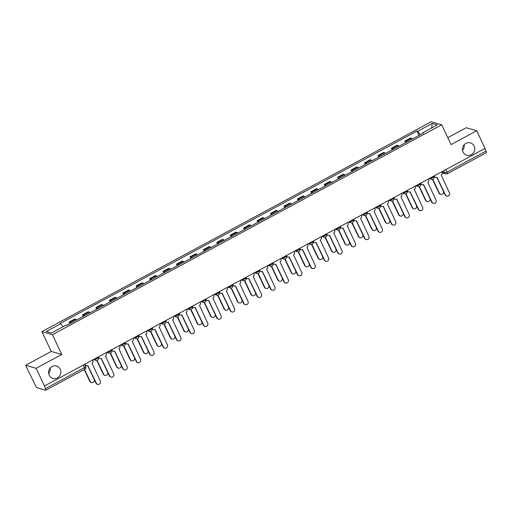 <?xml version="1.0" encoding="UTF-8"?>
<svg xmlns="http://www.w3.org/2000/svg" width="512" height="512" viewBox="0 0 512 512"><rect width="100%" height="100%" fill="white"/><g stroke="black" fill="none" stroke-linecap="round" stroke-linejoin="round"><path stroke-width="0.77" d="M50.234 367.955A6.438 6.106 -73.9 0 1 48.659 373.427M60.211 369.235A6.438 6.106 -73.9 0 1 59.366 376.23A6.438 6.106 -73.9 0 1 52.922 378.394A6.438 6.106 -73.9 0 1 49.197 375.181A6.438 6.106 -73.9 0 1 50.042 368.186A6.438 6.106 -73.9 0 1 56.486 366.022A6.438 6.106 -73.9 0 1 60.211 369.235M464.147 144.8A6.438 6.106 -73.9 0 1 462.566 150.278M474.125 146.086A6.438 6.106 -73.9 0 1 473.28 153.075A6.438 6.106 -73.9 0 1 466.835 155.238A6.438 6.106 -73.9 0 1 463.104 152.026A6.438 6.106 -73.9 0 1 463.955 145.03A6.438 6.106 -73.9 0 1 470.4 142.874A6.438 6.106 -73.9 0 1 474.125 146.086M25.6 365.274L36.115 368.307L44.467 385.971L485.062 148.429L476.717 130.765L451.059 144.595L441.702 124.8L431.187 121.766L41.894 331.648L51.251 351.443L25.6 365.274L35.558 385.779A2.01 0.467 -118.3 0 0 37.011 387.731L45.683 390.234A2.01 0.467 -118.3 0 0 45.798 390.227A2.01 0.467 -118.3 0 0 45.459 388.634L84.454 367.61A2.01 0.435 -25.3 0 0 85.664 366.573L84.602 364.333M476.717 130.765L466.202 127.731L447.782 137.664M36.115 368.307L61.773 354.477L52.416 334.682L441.702 124.8M44.467 385.971L45.459 388.634M484.851 148.544L486.061 151.091A2.01 0.467 61.7 0 1 486.4 152.685L447.405 173.709A2.01 0.467 -118.3 0 0 447.059 172.115L486.061 151.091M412.39 138.982A4.627 1.075 -118.3 0 0 411.456 138.259L410.515 137.99L404.838 141.05L405.773 141.318A4.627 1.075 61.7 0 1 406.707 142.042M405.594 142.65L404.838 141.05M398.963 146.221A4.627 1.075 -118.3 0 0 398.022 145.498L397.088 145.229L391.405 148.294L392.339 148.563A4.627 1.075 61.7 0 1 393.28 149.286M392.16 149.888L391.405 148.294M385.53 153.459A4.627 1.075 -118.3 0 0 384.595 152.736L383.661 152.467L377.978 155.533L378.912 155.802A4.627 1.075 61.7 0 1 379.853 156.525M378.733 157.126L377.978 155.533M372.102 160.704A4.627 1.075 -118.3 0 0 371.162 159.981L370.227 159.712L364.55 162.771L365.485 163.04A4.627 1.075 61.7 0 1 366.419 163.763M365.299 164.371L364.55 162.771M358.675 167.942A4.627 1.075 -118.3 0 0 357.734 167.219L356.8 166.95L351.117 170.016L352.051 170.285A4.627 1.075 61.7 0 1 352.992 171.008M351.872 171.61L351.117 170.016M345.242 175.181A4.627 1.075 -118.3 0 0 344.307 174.458L343.366 174.189L337.69 177.254L338.624 177.523A4.627 1.075 61.7 0 1 339.558 178.246M338.445 178.848L337.69 177.254M331.814 182.426A4.627 1.075 -118.3 0 0 330.874 181.702L329.939 181.434L324.256 184.493L325.19 184.762A4.627 1.075 61.7 0 1 326.131 185.485M325.011 186.086L324.256 184.493M318.381 189.664A4.627 1.075 -118.3 0 0 317.446 188.941L316.512 188.672L310.829 191.738L311.763 192.006A4.627 1.075 61.7 0 1 312.704 192.73M311.584 193.331L310.829 191.738M304.954 196.902A4.627 1.075 -118.3 0 0 304.013 196.179L303.078 195.91L297.402 198.976L298.336 199.245A4.627 1.075 61.7 0 1 299.27 199.968M298.15 200.57L297.402 198.976M291.526 204.147A4.627 1.075 -118.3 0 0 290.586 203.424L289.651 203.155L283.968 206.214L284.902 206.483A4.627 1.075 61.7 0 1 285.843 207.206M284.723 207.808L283.968 206.214M278.093 211.386A4.627 1.075 -118.3 0 0 277.158 210.662L276.218 210.394L270.541 213.453L271.475 213.728A4.627 1.075 61.7 0 1 272.41 214.445M271.296 215.053L270.541 213.453M264.666 218.624A4.627 1.075 -118.3 0 0 263.725 217.901L262.79 217.632L257.107 220.698L258.042 220.966A4.627 1.075 61.7 0 1 258.982 221.69M257.862 222.291L257.107 220.698M251.232 225.862A4.627 1.075 -118.3 0 0 250.298 225.146L249.363 224.87L243.68 227.936L244.614 228.205A4.627 1.075 61.7 0 1 245.555 228.928M244.435 229.53L243.68 227.936M237.805 233.107A4.627 1.075 -118.3 0 0 236.864 232.384L235.93 232.115L230.253 235.174L231.187 235.45A4.627 1.075 61.7 0 1 232.122 236.166M231.002 236.774L230.253 235.174M224.378 240.346A4.627 1.075 -118.3 0 0 223.437 239.622L222.502 239.354L216.819 242.419L217.754 242.688A4.627 1.075 61.7 0 1 218.694 243.411M217.574 244.013L216.819 242.419M210.944 247.584A4.627 1.075 -118.3 0 0 210.01 246.867L209.075 246.592L203.392 249.658L204.326 249.926A4.627 1.075 61.7 0 1 205.261 250.65M204.147 251.251L203.392 249.658M197.517 254.829A4.627 1.075 -118.3 0 0 196.576 254.106L195.642 253.837L189.958 256.896L190.893 257.171A4.627 1.075 61.7 0 1 191.834 257.888M190.714 258.496L189.958 256.896M184.083 262.067A4.627 1.075 -118.3 0 0 183.149 261.344L182.214 261.075L176.531 264.141L177.466 264.41A4.627 1.075 61.7 0 1 178.406 265.133M177.286 265.734L176.531 264.141M170.656 269.306A4.627 1.075 -118.3 0 0 169.715 268.582L168.781 268.314L163.104 271.379L164.038 271.648A4.627 1.075 61.7 0 1 164.973 272.371M163.853 272.973L163.104 271.379M157.229 276.55A4.627 1.075 -118.3 0 0 156.288 275.827L155.354 275.558L149.67 278.618L150.605 278.886A4.627 1.075 61.7 0 1 151.546 279.61M150.426 280.218L149.67 278.618M143.795 283.789A4.627 1.075 -118.3 0 0 142.861 283.066L141.926 282.797L136.243 285.862L137.178 286.131A4.627 1.075 61.7 0 1 138.112 286.854M136.998 287.456L136.243 285.862M130.368 291.027A4.627 1.075 -118.3 0 0 129.427 290.304L128.493 290.035L122.81 293.101L123.744 293.37A4.627 1.075 61.7 0 1 124.685 294.093M123.565 294.694L122.81 293.101M116.934 298.272A4.627 1.075 -118.3 0 0 116 297.549L115.066 297.28L109.382 300.339L110.317 300.608A4.627 1.075 61.7 0 1 111.258 301.331M110.138 301.933L109.382 300.339M103.507 305.51A4.627 1.075 -118.3 0 0 102.566 304.787L101.632 304.518L95.955 307.584L96.89 307.853A4.627 1.075 61.7 0 1 97.824 308.576M96.704 309.178L95.955 307.584M90.08 312.749A4.627 1.075 -118.3 0 0 89.139 312.026L88.205 311.757L82.522 314.822L83.456 315.091A4.627 1.075 61.7 0 1 84.397 315.814M83.277 316.416L82.522 314.822M76.646 319.994A4.627 1.075 -118.3 0 0 75.712 319.27L74.778 319.002L69.094 322.061L70.029 322.33A4.627 1.075 61.7 0 1 70.963 323.053M69.85 323.654L69.094 322.061M420.269 134.733L417.683 131.27L432.147 123.469L437.299 124.954L422.835 132.755L422.912 133.306M417.683 131.27L416.966 131.059L60.045 323.488L60.762 323.693L46.304 331.494L51.45 332.979L65.914 325.178L66.637 325.389L423.558 132.96L422.835 132.755M41.894 331.648L52.416 334.682M51.251 351.443L61.773 354.477M419.021 135.405L416.966 131.059M60.762 323.693L63.027 326.739M432.147 123.469L431.731 127.962M434.15 175.878L434.406 176.429A2.01 1.907 106.1 0 0 436.973 177.274L445.491 194.957A2.31 2.195 106.1 0 0 449.146 195.334A2.31 2.195 106.1 0 0 449.453 192.826L441.19 175.002A2.01 1.907 106.1 0 0 442.074 172.301L441.811 171.75M446.829 196.115L446.432 196A2.31 2.195 -73.9 0 1 445.094 194.842L436.819 177.35M435.571 177.434L435.174 177.318A2.01 1.907 -73.9 0 1 434.01 176.314L433.875 176.026M432.8 179.315L439.36 193.19A2.31 2.195 106.1 0 0 443.424 191.309M440.698 194.349L440.301 194.234A2.31 2.195 -73.9 0 1 438.963 193.075L432.493 179.392M420.717 183.117L420.979 183.667A2.01 1.907 106.1 0 0 423.539 184.518L432.064 202.202A2.31 2.195 106.1 0 0 435.718 202.579A2.31 2.195 106.1 0 0 436.019 200.064L427.757 182.24A2.01 1.907 106.1 0 0 428.64 179.539L428.384 178.989M433.402 203.354L433.005 203.238A2.31 2.195 -73.9 0 1 431.661 202.086L423.392 184.589M422.144 184.672L421.747 184.557A2.01 1.907 -73.9 0 1 420.582 183.552L420.448 183.27M407.29 190.362L407.552 190.912A2.01 1.907 106.1 0 0 410.112 191.757L418.63 209.44A2.31 2.195 106.1 0 0 422.285 209.818A2.31 2.195 106.1 0 0 422.592 207.302L414.33 189.485A2.01 1.907 106.1 0 0 415.213 186.778L414.95 186.227M419.968 210.592L419.571 210.483A2.31 2.195 -73.9 0 1 418.234 209.325L409.965 191.827M408.717 191.917L408.314 191.802A2.01 1.907 -73.9 0 1 407.149 190.797L407.014 190.509M419.373 186.56L425.933 200.429A2.31 2.195 106.1 0 0 429.99 198.547M427.27 201.587L426.874 201.472A2.31 2.195 -73.9 0 1 425.53 200.314L419.066 186.63M405.939 193.798L412.499 207.674A2.31 2.195 106.1 0 0 416.563 205.792M413.837 208.826L413.44 208.71A2.31 2.195 -73.9 0 1 412.102 207.558L405.632 193.875M393.862 197.6L394.118 198.15A2.01 1.907 106.1 0 0 396.678 198.995L405.203 216.678A2.31 2.195 106.1 0 0 408.858 217.056A2.31 2.195 106.1 0 0 409.165 214.547L400.902 196.723A2.01 1.907 106.1 0 0 401.779 194.022L401.523 193.472M406.541 217.837L406.144 217.722A2.31 2.195 -73.9 0 1 404.806 216.563L396.531 199.072M395.283 199.155L394.886 199.04A2.01 1.907 -73.9 0 1 393.722 198.035L393.587 197.747M380.429 204.838L380.691 205.389A2.01 1.907 106.1 0 0 383.251 206.24L391.77 223.923A2.31 2.195 106.1 0 0 395.43 224.301A2.31 2.195 106.1 0 0 395.731 221.786L387.469 203.962A2.01 1.907 106.1 0 0 388.352 201.261L388.09 200.71M393.114 225.075L392.71 224.96A2.31 2.195 -73.9 0 1 391.373 223.808L383.104 206.31M381.856 206.394L381.459 206.278A2.01 1.907 -73.9 0 1 380.294 205.274L380.154 204.986M367.002 212.083L367.258 212.634A2.01 1.907 106.1 0 0 369.824 213.478L378.342 231.162A2.31 2.195 106.1 0 0 381.997 231.539A2.31 2.195 106.1 0 0 382.304 229.024L374.042 211.206A2.01 1.907 106.1 0 0 374.925 208.499L374.662 207.949M379.68 232.314L379.283 232.198A2.31 2.195 -73.9 0 1 377.946 231.046L369.67 213.549M368.422 213.632L368.026 213.523A2.01 1.907 -73.9 0 1 366.861 212.518L366.726 212.23M392.512 201.037L399.072 214.912A2.31 2.195 106.1 0 0 403.13 213.03M400.41 216.064L400.013 215.955A2.31 2.195 -73.9 0 1 398.669 214.797L392.205 201.114M379.085 208.282L385.638 222.15A2.31 2.195 106.1 0 0 389.702 220.269M386.982 223.309L386.579 223.194A2.31 2.195 -73.9 0 1 385.242 222.035L378.771 208.352M365.651 215.52L372.211 229.395A2.31 2.195 106.1 0 0 376.275 227.507M373.549 230.547L373.152 230.432A2.31 2.195 -73.9 0 1 371.814 229.28L365.344 215.597M353.568 219.322L353.83 219.872A2.01 1.907 106.1 0 0 356.39 220.717L364.915 238.4A2.31 2.195 106.1 0 0 368.57 238.778A2.31 2.195 106.1 0 0 368.87 236.269L360.608 218.445A2.01 1.907 106.1 0 0 361.491 215.738L361.235 215.194M366.253 239.558L365.856 239.443A2.31 2.195 -73.9 0 1 364.512 238.285L356.243 220.787M354.995 220.877L354.598 220.762A2.01 1.907 -73.9 0 1 353.434 219.757L353.299 219.469M352.224 222.758L358.784 236.634A2.31 2.195 106.1 0 0 362.842 234.752M360.122 237.786L359.725 237.67A2.31 2.195 -73.9 0 1 358.381 236.518L351.917 222.835M340.141 226.56L340.403 227.11A2.01 1.907 106.1 0 0 342.963 227.962L351.482 245.645A2.31 2.195 106.1 0 0 355.136 246.022A2.31 2.195 106.1 0 0 355.443 243.507L347.181 225.683A2.01 1.907 106.1 0 0 348.064 222.982L347.802 222.432M352.819 246.797L352.422 246.682A2.31 2.195 -73.9 0 1 351.085 245.53L342.816 228.032M341.568 228.115L341.165 228A2.01 1.907 -73.9 0 1 340 226.995L339.866 226.707M338.79 230.003L345.35 243.872A2.31 2.195 106.1 0 0 349.414 241.99M346.688 245.03L346.291 244.915A2.31 2.195 -73.9 0 1 344.954 243.757L338.483 230.074M326.714 233.805L326.97 234.355A2.01 1.907 106.1 0 0 329.53 235.2L338.054 252.883A2.31 2.195 106.1 0 0 341.709 253.261A2.31 2.195 106.1 0 0 342.016 250.746L333.754 232.928A2.01 1.907 106.1 0 0 334.63 230.221L334.374 229.67M339.392 254.035L338.995 253.92A2.31 2.195 -73.9 0 1 337.658 252.768L329.382 235.27M328.134 235.354L327.738 235.238A2.01 1.907 -73.9 0 1 326.573 234.24L326.438 233.952M325.363 237.242L331.923 251.117A2.31 2.195 106.1 0 0 335.981 249.229M333.261 252.269L332.864 252.154A2.31 2.195 -73.9 0 1 331.52 251.002L325.056 237.318M313.28 241.043L313.542 241.594A2.01 1.907 106.1 0 0 316.102 242.438L324.621 260.122A2.31 2.195 106.1 0 0 328.282 260.499A2.31 2.195 106.1 0 0 328.582 257.99L320.32 240.166A2.01 1.907 106.1 0 0 321.203 237.459L320.941 236.909M325.965 261.28L325.562 261.165A2.31 2.195 -73.9 0 1 324.224 260.006L315.955 242.509M314.707 242.598L314.31 242.483A2.01 1.907 -73.9 0 1 313.146 241.478L313.005 241.19M311.936 244.48L318.49 258.355A2.31 2.195 106.1 0 0 322.554 256.474M319.834 259.507L319.43 259.392A2.31 2.195 -73.9 0 1 318.093 258.24L311.622 244.557M299.853 248.282L300.109 248.832A2.01 1.907 106.1 0 0 302.675 249.683L311.194 267.366A2.31 2.195 106.1 0 0 314.848 267.744A2.31 2.195 106.1 0 0 315.155 265.229L306.893 247.405A2.01 1.907 106.1 0 0 307.776 244.704L307.514 244.154M312.531 268.518L312.134 268.403A2.31 2.195 -73.9 0 1 310.797 267.251L302.522 249.754M301.274 249.837L300.877 249.722A2.01 1.907 -73.9 0 1 299.712 248.717L299.578 248.429M298.502 251.725L305.062 265.594A2.31 2.195 106.1 0 0 309.126 263.712M306.4 266.752L306.003 266.637A2.31 2.195 -73.9 0 1 304.666 265.478L298.195 251.795M286.419 255.526L286.682 256.07A2.01 1.907 106.1 0 0 289.242 256.922L297.766 274.605A2.31 2.195 106.1 0 0 301.421 274.982A2.31 2.195 106.1 0 0 301.722 272.467L293.459 254.643A2.01 1.907 106.1 0 0 294.342 251.942L294.086 251.392M299.104 275.757L298.707 275.642A2.31 2.195 -73.9 0 1 297.363 274.49L289.094 256.992M287.846 257.075L287.45 256.96A2.01 1.907 -73.9 0 1 286.285 255.962L286.15 255.674M285.075 258.963L291.635 272.838A2.31 2.195 106.1 0 0 295.693 270.95M292.973 273.99L292.576 273.875A2.31 2.195 -73.9 0 1 291.232 272.723L284.768 259.034M272.992 262.765L273.254 263.315A2.01 1.907 106.1 0 0 275.814 264.16L284.333 281.843A2.31 2.195 106.1 0 0 287.987 282.221A2.31 2.195 106.1 0 0 288.294 279.712L280.032 261.888A2.01 1.907 106.1 0 0 280.915 259.181L280.653 258.63M285.67 283.002L285.274 282.886A2.31 2.195 -73.9 0 1 283.936 281.728L275.667 264.23M274.419 264.32L274.016 264.205A2.01 1.907 -73.9 0 1 272.851 263.2L272.717 262.912M271.642 266.202L278.202 280.077A2.31 2.195 106.1 0 0 282.266 278.195M279.539 281.229L279.142 281.114A2.31 2.195 -73.9 0 1 277.805 279.962L271.334 266.278M259.565 270.003L259.821 270.554A2.01 1.907 106.1 0 0 262.381 271.398L270.906 289.082A2.31 2.195 106.1 0 0 274.56 289.459A2.31 2.195 106.1 0 0 274.867 286.95L266.605 269.126A2.01 1.907 106.1 0 0 267.482 266.426L267.226 265.875M272.243 290.24L271.846 290.125A2.31 2.195 -73.9 0 1 270.509 288.973L262.234 271.475M260.986 271.558L260.589 271.443A2.01 1.907 -73.9 0 1 259.424 270.438L259.29 270.15M258.214 273.44L264.774 287.315A2.31 2.195 106.1 0 0 268.832 285.434M266.112 288.474L265.715 288.358A2.31 2.195 -73.9 0 1 264.371 287.2L257.907 273.517M246.131 277.242L246.394 277.792A2.01 1.907 106.1 0 0 248.954 278.643L257.472 296.326A2.31 2.195 106.1 0 0 261.133 296.704A2.31 2.195 106.1 0 0 261.434 294.189L253.171 276.365A2.01 1.907 106.1 0 0 254.054 273.664L253.792 273.114M258.816 297.478L258.413 297.363A2.31 2.195 -73.9 0 1 257.075 296.211L248.806 278.714M247.558 278.797L247.162 278.682A2.01 1.907 -73.9 0 1 245.997 277.677L245.856 277.395M244.787 280.685L251.341 294.554A2.31 2.195 106.1 0 0 255.405 292.672M252.685 295.712L252.282 295.597A2.31 2.195 -73.9 0 1 250.944 294.445L244.474 280.755M232.704 284.486L232.96 285.037A2.01 1.907 106.1 0 0 235.526 285.882L244.045 303.565A2.31 2.195 106.1 0 0 247.699 303.942A2.31 2.195 106.1 0 0 248.006 301.434L239.744 283.61A2.01 1.907 106.1 0 0 240.627 280.902L240.365 280.352M245.382 304.723L244.986 304.608A2.31 2.195 -73.9 0 1 243.648 303.45L235.373 285.952M234.125 286.042L233.728 285.926A2.01 1.907 -73.9 0 1 232.563 284.922L232.429 284.634M231.354 287.923L237.914 301.798A2.31 2.195 106.1 0 0 241.978 299.917M239.251 302.95L238.854 302.835A2.31 2.195 -73.9 0 1 237.517 301.683L231.046 288M219.27 291.725L219.533 292.275A2.01 1.907 106.1 0 0 222.093 293.12L230.618 310.803A2.31 2.195 106.1 0 0 234.272 311.181A2.31 2.195 106.1 0 0 234.573 308.672L226.31 290.848A2.01 1.907 106.1 0 0 227.194 288.147L226.938 287.597M231.955 311.962L231.558 311.846A2.31 2.195 -73.9 0 1 230.214 310.688L221.946 293.197M220.698 293.28L220.301 293.165A2.01 1.907 -73.9 0 1 219.136 292.16L219.002 291.872M217.926 295.162L224.486 309.037A2.31 2.195 106.1 0 0 228.544 307.155M225.824 310.195L225.427 310.08A2.31 2.195 -73.9 0 1 224.083 308.922L217.619 295.238M205.843 298.963L206.106 299.514A2.01 1.907 106.1 0 0 208.666 300.365L217.184 318.048A2.31 2.195 106.1 0 0 220.838 318.426A2.31 2.195 106.1 0 0 221.146 315.91L212.883 298.086A2.01 1.907 106.1 0 0 213.766 295.386L213.504 294.835M218.522 319.2L218.125 319.085A2.31 2.195 -73.9 0 1 216.787 317.933L208.518 300.435M207.27 300.518L206.867 300.403A2.01 1.907 -73.9 0 1 205.702 299.398L205.568 299.117M204.493 302.406L211.053 316.275A2.31 2.195 106.1 0 0 215.117 314.394M212.39 317.434L211.994 317.318A2.31 2.195 -73.9 0 1 210.656 316.16L204.186 302.477M192.416 306.208L192.672 306.758A2.01 1.907 106.1 0 0 195.232 307.603L203.757 325.286A2.31 2.195 106.1 0 0 207.411 325.664A2.31 2.195 106.1 0 0 207.718 323.149L199.456 305.331A2.01 1.907 106.1 0 0 200.333 302.624L200.077 302.074M205.094 326.438L204.698 326.33A2.31 2.195 -73.9 0 1 203.36 325.171L195.085 307.674M193.837 307.763L193.44 307.648A2.01 1.907 -73.9 0 1 192.275 306.643L192.141 306.355M191.066 309.645L197.626 323.52A2.31 2.195 106.1 0 0 201.683 321.638M198.963 324.672L198.566 324.557A2.31 2.195 -73.9 0 1 197.229 323.405L190.758 309.722M178.982 313.446L179.245 313.997A2.01 1.907 106.1 0 0 181.805 314.842L190.323 332.525A2.31 2.195 106.1 0 0 193.984 332.902A2.31 2.195 106.1 0 0 194.285 330.394L186.022 312.57A2.01 1.907 106.1 0 0 186.906 309.869L186.643 309.318M191.667 333.683L191.264 333.568A2.31 2.195 -73.9 0 1 189.926 332.41L181.658 314.918M180.41 315.002L180.013 314.886A2.01 1.907 -73.9 0 1 178.848 313.882L178.707 313.594M177.638 316.883L184.192 330.758A2.31 2.195 106.1 0 0 188.256 328.877M185.536 331.91L185.133 331.802A2.31 2.195 -73.9 0 1 183.795 330.643L177.325 316.96M165.555 320.685L165.811 321.235A2.01 1.907 106.1 0 0 168.378 322.086L176.896 339.77A2.31 2.195 106.1 0 0 180.55 340.147A2.31 2.195 106.1 0 0 180.858 337.632L172.595 319.808A2.01 1.907 106.1 0 0 173.478 317.107L173.216 316.557M178.234 340.922L177.837 340.806A2.31 2.195 -73.9 0 1 176.499 339.654L168.224 322.157M166.976 322.24L166.579 322.125A2.01 1.907 -73.9 0 1 165.414 321.12L165.28 320.832M164.205 324.128L170.765 337.997A2.31 2.195 106.1 0 0 174.829 336.115M172.102 339.155L171.706 339.04A2.31 2.195 -73.9 0 1 170.368 337.882L163.898 324.198M152.122 327.93L152.384 328.48A2.01 1.907 106.1 0 0 154.944 329.325L163.469 347.008A2.31 2.195 106.1 0 0 167.123 347.386A2.31 2.195 106.1 0 0 167.424 344.87L159.162 327.053A2.01 1.907 106.1 0 0 160.045 324.346L159.789 323.795M164.806 348.16L164.41 348.045A2.31 2.195 -73.9 0 1 163.066 346.893L154.797 329.395M153.549 329.478L153.152 329.37A2.01 1.907 -73.9 0 1 151.987 328.365L151.853 328.077M150.778 331.366L157.338 345.242A2.31 2.195 106.1 0 0 161.395 343.354M158.675 346.394L158.278 346.278A2.31 2.195 -73.9 0 1 156.934 345.126L150.47 331.443M138.694 335.168L138.957 335.718A2.01 1.907 106.1 0 0 141.517 336.563L150.035 354.246A2.31 2.195 106.1 0 0 153.69 354.624A2.31 2.195 106.1 0 0 153.997 352.115L145.734 334.291A2.01 1.907 106.1 0 0 146.618 331.584L146.355 331.04M151.373 355.405L150.976 355.29A2.31 2.195 -73.9 0 1 149.638 354.131L141.37 336.64M140.122 336.723L139.718 336.608A2.01 1.907 -73.9 0 1 138.554 335.603L138.419 335.315M137.35 338.605L143.904 352.48A2.31 2.195 106.1 0 0 147.968 350.598M145.242 353.632L144.845 353.517A2.31 2.195 -73.9 0 1 143.507 352.365L137.037 338.682M125.267 342.406L125.523 342.957A2.01 1.907 106.1 0 0 128.083 343.808L136.608 361.491A2.31 2.195 106.1 0 0 140.262 361.869A2.31 2.195 106.1 0 0 140.57 359.354L132.307 341.53A2.01 1.907 106.1 0 0 133.184 338.829L132.928 338.278M137.946 362.643L137.549 362.528A2.31 2.195 -73.9 0 1 136.211 361.376L127.936 343.878M126.688 343.962L126.291 343.846A2.01 1.907 -73.9 0 1 125.126 342.842L124.992 342.554M123.917 345.85L130.477 359.718A2.31 2.195 106.1 0 0 134.534 357.837M131.814 360.877L131.418 360.762A2.31 2.195 -73.9 0 1 130.08 359.603L123.61 345.92M111.834 349.651L112.096 350.202A2.01 1.907 106.1 0 0 114.656 351.046L123.174 368.73A2.31 2.195 106.1 0 0 126.835 369.107A2.31 2.195 106.1 0 0 127.136 366.592L118.874 348.774A2.01 1.907 106.1 0 0 119.757 346.067L119.494 345.517M124.518 369.882L124.115 369.766A2.31 2.195 -73.9 0 1 122.778 368.614L114.509 351.117M113.261 351.2L112.864 351.085A2.01 1.907 -73.9 0 1 111.699 350.086L111.558 349.798M110.49 353.088L117.043 366.963A2.31 2.195 106.1 0 0 121.107 365.075M118.387 368.115L117.984 368A2.31 2.195 -73.9 0 1 116.646 366.848L110.176 353.165M98.406 356.89L98.662 357.44A2.01 1.907 106.1 0 0 101.229 358.285L109.747 375.968A2.31 2.195 106.1 0 0 113.402 376.346A2.31 2.195 106.1 0 0 113.709 373.837L105.446 356.013A2.01 1.907 106.1 0 0 106.33 353.306L106.067 352.755M111.085 377.126L110.688 377.011A2.31 2.195 -73.9 0 1 109.35 375.853L101.075 358.355M99.827 358.445L99.43 358.33A2.01 1.907 -73.9 0 1 98.266 357.325L98.131 357.037M97.056 360.326L103.616 374.202A2.31 2.195 106.1 0 0 107.68 372.32M104.954 375.354L104.557 375.238A2.31 2.195 -73.9 0 1 103.219 374.086L96.749 360.403M84.973 364.128L85.235 364.678A2.01 1.907 106.1 0 0 87.795 365.53L96.32 383.213A2.31 2.195 106.1 0 0 99.974 383.59A2.31 2.195 106.1 0 0 100.275 381.075L92.013 363.251A2.01 1.907 106.1 0 0 92.896 360.55L92.64 360M97.658 384.365L97.261 384.25A2.31 2.195 -73.9 0 1 95.917 383.098L87.648 365.6M86.4 365.683L86.003 365.568A2.01 1.907 -73.9 0 1 84.838 364.563L84.704 364.275M84.48 369.376L90.189 381.44A2.31 2.195 106.1 0 0 94.246 379.558M91.526 382.598L91.13 382.483A2.31 2.195 -73.9 0 1 89.786 381.325L84.205 369.523M94.15 359.181L94.714 359.341A2.01 0.435 -25.3 0 0 97.05 358.592A2.01 0.435 -25.3 0 0 98.253 357.555L98.035 357.088M107.584 351.942L108.141 352.102A2.01 0.435 -25.3 0 0 110.477 351.354A2.01 0.435 -25.3 0 0 111.68 350.317L111.462 349.85M121.011 344.704L121.574 344.864A2.01 0.435 -25.3 0 0 123.91 344.109A2.01 0.435 -25.3 0 0 125.114 343.078L124.89 342.611M134.438 337.459L135.002 337.626A2.01 0.435 -25.3 0 0 137.338 336.87A2.01 0.435 -25.3 0 0 138.541 335.834L138.323 335.366M147.872 330.221L148.435 330.381A2.01 0.435 -25.3 0 0 150.765 329.632A2.01 0.435 -25.3 0 0 151.974 328.595L151.75 328.128M161.299 322.982L161.862 323.142A2.01 0.435 -25.3 0 0 164.198 322.394A2.01 0.435 -25.3 0 0 165.402 321.357L165.184 320.89M174.733 315.738L175.29 315.904A2.01 0.435 -25.3 0 0 177.626 315.149A2.01 0.435 -25.3 0 0 178.829 314.112L178.611 313.645M188.16 308.499L188.723 308.659A2.01 0.435 -25.3 0 0 191.059 307.91A2.01 0.435 -25.3 0 0 192.262 306.874L192.038 306.406M201.587 301.261L202.15 301.421A2.01 0.435 -25.3 0 0 204.486 300.672A2.01 0.435 -25.3 0 0 205.69 299.635L205.472 299.168M215.021 294.016L215.584 294.182A2.01 0.435 -25.3 0 0 217.914 293.427A2.01 0.435 -25.3 0 0 219.123 292.39L218.899 291.93M228.448 286.778L229.011 286.938A2.01 0.435 -25.3 0 0 231.347 286.189A2.01 0.435 -25.3 0 0 232.55 285.152L232.333 284.685M241.882 279.539L242.438 279.699A2.01 0.435 -25.3 0 0 244.774 278.95A2.01 0.435 -25.3 0 0 245.978 277.914L245.76 277.446M255.309 272.294L255.872 272.461A2.01 0.435 -25.3 0 0 258.208 271.706A2.01 0.435 -25.3 0 0 259.411 270.669L259.187 270.208M268.736 265.056L269.299 265.216A2.01 0.435 -25.3 0 0 271.635 264.467A2.01 0.435 -25.3 0 0 272.838 263.43L272.621 262.963M282.17 257.818L282.733 257.978A2.01 0.435 -25.3 0 0 285.062 257.229A2.01 0.435 -25.3 0 0 286.272 256.192L286.048 255.725M295.597 250.579L296.16 250.739A2.01 0.435 -25.3 0 0 298.496 249.984A2.01 0.435 -25.3 0 0 299.699 248.947L299.482 248.486M309.03 243.334L309.587 243.494A2.01 0.435 -25.3 0 0 311.923 242.746A2.01 0.435 -25.3 0 0 313.126 241.709L312.909 241.242M322.458 236.096L323.021 236.256A2.01 0.435 -25.3 0 0 325.357 235.507A2.01 0.435 -25.3 0 0 326.56 234.47L326.336 234.003M335.885 228.858L336.448 229.018A2.01 0.435 -25.3 0 0 338.784 228.262A2.01 0.435 -25.3 0 0 339.987 227.232L339.77 226.765M349.318 221.613L349.882 221.779A2.01 0.435 -25.3 0 0 352.211 221.024A2.01 0.435 -25.3 0 0 353.421 219.987L353.197 219.52M362.746 214.374L363.309 214.534A2.01 0.435 -25.3 0 0 365.645 213.786A2.01 0.435 -25.3 0 0 366.848 212.749L366.63 212.282M376.179 207.136L376.736 207.296A2.01 0.435 -25.3 0 0 379.072 206.547A2.01 0.435 -25.3 0 0 380.275 205.51L380.058 205.043M389.606 199.891L390.17 200.058A2.01 0.435 -25.3 0 0 392.506 199.302A2.01 0.435 -25.3 0 0 393.709 198.266L393.485 197.798M403.034 192.653L403.597 192.813A2.01 0.435 -25.3 0 0 405.933 192.064A2.01 0.435 -25.3 0 0 407.136 191.027L406.918 190.56M416.467 185.414L417.03 185.574A2.01 0.435 -25.3 0 0 419.36 184.826A2.01 0.435 -25.3 0 0 420.57 183.789L420.346 183.322M429.894 178.17L430.458 178.336A2.01 0.435 -25.3 0 0 432.794 177.581A2.01 0.435 -25.3 0 0 433.997 176.544L433.779 176.077M441.965 172.07L444.723 172.87A2.01 0.435 -25.3 0 0 447.059 172.115L445.856 169.568M443.712 170.726L444.723 172.87A2.01 1.907 -73.9 0 0 445.888 173.875A2.01 2.01 0 0 0 447.405 173.709A2.01 0.467 -118.3 0 1 447.29 173.715A2.01 1.907 -73.9 0 1 445.888 173.875L442.234 172.819M94.541 358.976L94.714 359.341A2.01 1.907 106.1 0 0 95.878 360.346A2.01 2.01 0 0 0 98.253 357.555M107.968 351.731L108.141 352.102A2.01 1.907 106.1 0 0 109.306 353.107A2.01 2.01 0 0 0 111.68 350.317M121.395 344.493L121.574 344.864A2.01 1.907 106.1 0 0 122.739 345.869A2.01 2.01 0 0 0 125.114 343.078M134.829 337.254L135.002 337.626A2.01 1.907 106.1 0 0 136.166 338.624A2.01 2.01 0 0 0 138.541 335.834M148.256 330.01L148.435 330.381A2.01 1.907 106.1 0 0 149.594 331.386A2.01 2.01 0 0 0 151.974 328.595M161.69 322.771L161.862 323.142A2.01 1.907 106.1 0 0 163.027 324.147A2.01 2.01 0 0 0 165.402 321.357M175.117 315.533L175.29 315.904A2.01 1.907 106.1 0 0 176.454 316.909A2.01 2.01 0 0 0 178.829 314.112M188.544 308.294L188.723 308.659A2.01 1.907 106.1 0 0 189.888 309.664A2.01 2.01 0 0 0 192.262 306.874M201.978 301.05L202.15 301.421A2.01 1.907 106.1 0 0 203.315 302.426A2.01 2.01 0 0 0 205.69 299.635M215.405 293.811L215.584 294.182A2.01 1.907 106.1 0 0 216.742 295.187A2.01 2.01 0 0 0 219.123 292.39M228.838 286.573L229.011 286.938A2.01 1.907 106.1 0 0 230.176 287.942A2.01 2.01 0 0 0 232.55 285.152M242.266 279.328L242.438 279.699A2.01 1.907 106.1 0 0 243.603 280.704A2.01 2.01 0 0 0 245.978 277.914M255.693 272.09L255.872 272.461A2.01 1.907 106.1 0 0 257.037 273.466A2.01 2.01 0 0 0 259.411 270.669M269.126 264.851L269.299 265.216A2.01 1.907 106.1 0 0 270.464 266.221A2.01 2.01 0 0 0 272.838 263.43M282.554 257.606L282.733 257.978A2.01 1.907 106.1 0 0 283.891 258.982A2.01 2.01 0 0 0 286.272 256.192M295.987 250.368L296.16 250.739A2.01 1.907 106.1 0 0 297.325 251.744A2.01 2.01 0 0 0 299.699 248.947M309.414 243.13L309.587 243.494A2.01 1.907 106.1 0 0 310.752 244.499A2.01 2.01 0 0 0 313.126 241.709M322.842 235.885L323.021 236.256A2.01 1.907 106.1 0 0 324.186 237.261A2.01 2.01 0 0 0 326.56 234.47M336.275 228.646L336.448 229.018A2.01 1.907 106.1 0 0 337.613 230.022A2.01 2.01 0 0 0 339.987 227.232M349.702 221.408L349.882 221.779A2.01 1.907 106.1 0 0 351.04 222.778A2.01 2.01 0 0 0 353.421 219.987M363.136 214.163L363.309 214.534A2.01 1.907 106.1 0 0 364.474 215.539A2.01 2.01 0 0 0 366.848 212.749M376.563 206.925L376.736 207.296A2.01 1.907 106.1 0 0 377.901 208.301A2.01 2.01 0 0 0 380.275 205.51M389.99 199.686L390.17 200.058A2.01 1.907 106.1 0 0 391.334 201.056A2.01 2.01 0 0 0 393.709 198.266M403.424 192.442L403.597 192.813A2.01 1.907 106.1 0 0 404.762 193.818A2.01 2.01 0 0 0 407.136 191.027M416.851 185.203L417.03 185.574A2.01 1.907 106.1 0 0 418.189 186.579A2.01 2.01 0 0 0 420.57 183.789M430.285 177.965L430.458 178.336A2.01 1.907 106.1 0 0 431.622 179.341A2.01 2.01 0 0 0 433.997 176.544M83.456 315.091L89.139 312.026M96.89 307.853L102.566 304.787M110.317 300.608L116 297.549M123.744 293.37L129.427 290.304M137.178 286.131L142.861 283.066M150.605 278.886L156.288 275.827M164.038 271.648L169.715 268.582M177.466 264.41L183.149 261.344M190.893 257.171L196.576 254.106M204.326 249.926L210.01 246.867M217.754 242.688L223.437 239.622M231.187 235.45L236.864 232.384M244.614 228.205L250.298 225.146M258.042 220.966L263.725 217.901M271.475 213.728L277.158 210.662M284.902 206.483L290.586 203.424M298.336 199.245L304.013 196.179M311.763 192.006L317.446 188.941M325.19 184.762L330.874 181.702M338.624 177.523L344.307 174.458M352.051 170.285L357.734 167.219M365.485 163.04L371.162 159.981M378.912 155.802L384.595 152.736M392.339 148.563L398.022 145.498M405.773 141.318L411.456 138.259M70.029 322.33L75.712 319.27M83.251 365.056L84.454 367.61A2.01 0.467 -118.3 0 1 84.8 369.203A2.01 2.01 0 0 0 85.664 366.573M84.685 369.21A2.01 0.467 -118.3 0 0 84.8 369.203L45.798 390.227M434.406 176.429L434.01 176.314M445.491 194.957L445.094 194.842M438.963 193.075L439.36 193.19M420.979 183.667L420.582 183.552M432.064 202.202L431.661 202.086M407.552 190.912L407.149 190.797M418.63 209.44L418.234 209.325M425.53 200.314L425.933 200.429M412.102 207.558L412.499 207.674M394.118 198.15L393.722 198.035M405.203 216.678L404.806 216.563M380.691 205.389L380.294 205.274M391.77 223.923L391.373 223.808M367.258 212.634L366.861 212.518M378.342 231.162L377.946 231.046M398.669 214.797L399.072 214.912M385.242 222.035L385.638 222.15M371.814 229.28L372.211 229.395M353.83 219.872L353.434 219.757M364.915 238.4L364.512 238.285M358.381 236.518L358.784 236.634M340.403 227.11L340 226.995M351.482 245.645L351.085 245.53M344.954 243.757L345.35 243.872M326.97 234.355L326.573 234.24M338.054 252.883L337.658 252.768M331.52 251.002L331.923 251.117M313.542 241.594L313.146 241.478M324.621 260.122L324.224 260.006M318.093 258.24L318.49 258.355M300.109 248.832L299.712 248.717M311.194 267.366L310.797 267.251M304.666 265.478L305.062 265.594M286.682 256.07L286.285 255.962M297.766 274.605L297.363 274.49M291.232 272.723L291.635 272.838M273.254 263.315L272.851 263.2M284.333 281.843L283.936 281.728M277.805 279.962L278.202 280.077M259.821 270.554L259.424 270.438M270.906 289.082L270.509 288.973M264.371 287.2L264.774 287.315M246.394 277.792L245.997 277.677M257.472 296.326L257.075 296.211M250.944 294.445L251.341 294.554M232.96 285.037L232.563 284.922M244.045 303.565L243.648 303.45M237.517 301.683L237.914 301.798M219.533 292.275L219.136 292.16M230.618 310.803L230.214 310.688M224.083 308.922L224.486 309.037M206.106 299.514L205.702 299.398M217.184 318.048L216.787 317.933M210.656 316.16L211.053 316.275M192.672 306.758L192.275 306.643M203.757 325.286L203.36 325.171M197.229 323.405L197.626 323.52M179.245 313.997L178.848 313.882M190.323 332.525L189.926 332.41M183.795 330.643L184.192 330.758M165.811 321.235L165.414 321.12M176.896 339.77L176.499 339.654M170.368 337.882L170.765 337.997M152.384 328.48L151.987 328.365M163.469 347.008L163.066 346.893M156.934 345.126L157.338 345.242M138.957 335.718L138.554 335.603M150.035 354.246L149.638 354.131M143.507 352.365L143.904 352.48M125.523 342.957L125.126 342.842M136.608 361.491L136.211 361.376M130.08 359.603L130.477 359.718M112.096 350.202L111.699 350.086M123.174 368.73L122.778 368.614M116.646 366.848L117.043 366.963M98.662 357.44L98.266 357.325M109.747 375.968L109.35 375.853M103.219 374.086L103.616 374.202M85.235 364.678L84.838 364.563M96.32 383.213L95.917 383.098M89.786 381.325L90.189 381.44M429.088 178.605L431.622 179.341M415.661 185.85L418.189 186.579M402.227 193.088L404.762 193.818M388.8 200.326L391.334 201.056M375.366 207.571L377.901 208.301M361.939 214.81L364.474 215.539M348.512 222.048L351.04 222.778M335.078 229.293L337.613 230.022M321.651 236.531L324.186 237.261M308.218 243.77L310.752 244.499M294.79 251.014L297.325 251.744M281.363 258.253L283.891 258.982M267.93 265.491L270.464 266.221M254.502 272.73L257.037 273.466M241.075 279.974L243.603 280.704M227.642 287.213L230.176 287.942M214.214 294.451L216.742 295.187M200.781 301.696L203.315 302.426M187.354 308.934L189.888 309.664M173.926 316.173L176.454 316.909M160.493 323.418L163.027 324.147M147.066 330.656L149.594 331.386M133.632 337.894L136.166 338.624M120.205 345.139L122.739 345.869M106.778 352.378L109.306 353.107M93.344 359.616L95.878 360.346"/></g></svg>
